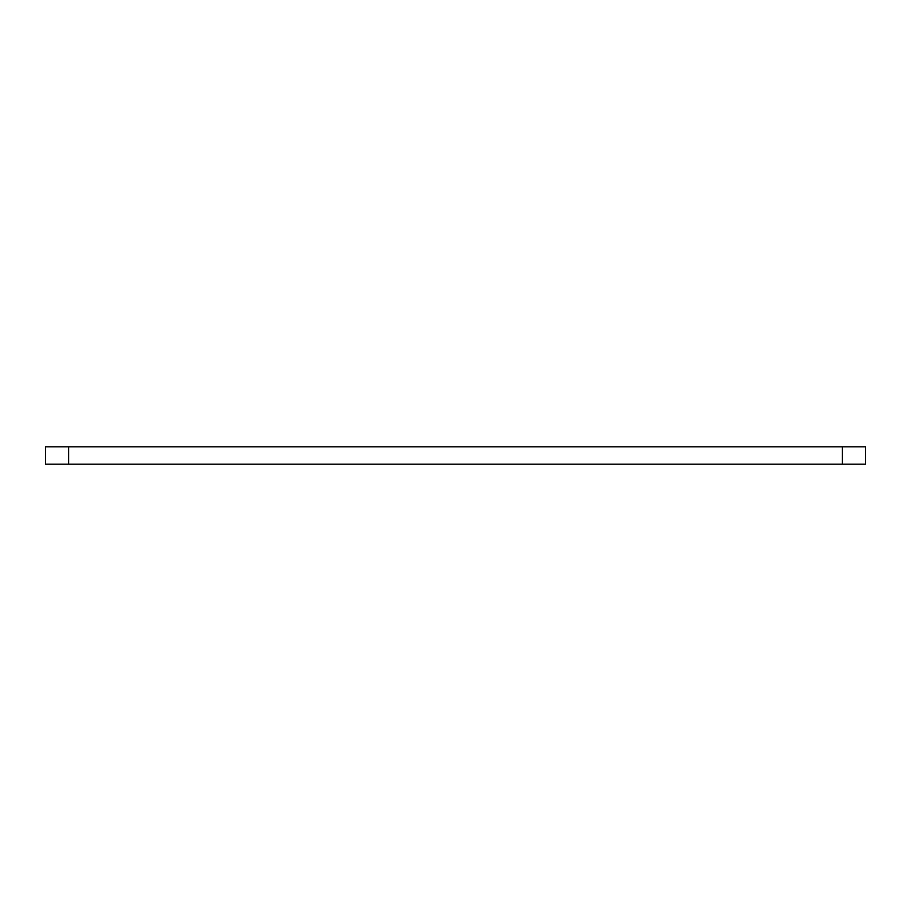 <?xml version="1.0" encoding="UTF-8"?>
<svg xmlns="http://www.w3.org/2000/svg" width="911" height="911" viewBox="0 0 911 911"><rect width="100%" height="100%" fill="white"/><g stroke="black" fill="none" stroke-linecap="round" stroke-linejoin="round"><path stroke-width="1.37" d="M865.45 464.166L45.55 464.166L45.55 446.834L865.45 446.834L865.45 464.166M842.356 464.166L842.356 446.834M68.644 464.166L68.644 446.834"/></g></svg>
